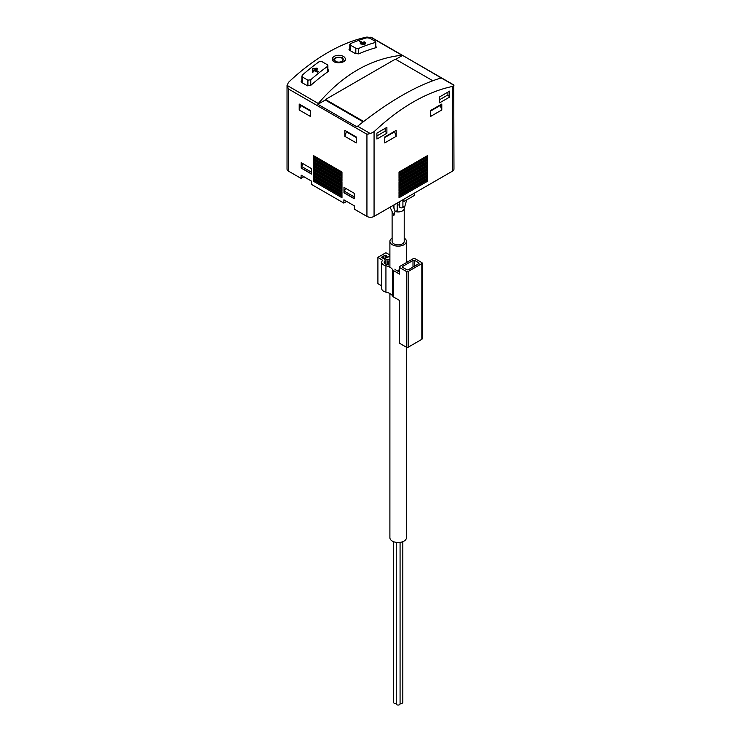 <?xml version="1.0" encoding="UTF-8"?>
<svg xmlns="http://www.w3.org/2000/svg" width="741" height="741" viewBox="0 0 741 741"><rect width="100%" height="100%" fill="white"/><g stroke="black" fill="none" stroke-linecap="round" stroke-linejoin="round"><path stroke-width="1.11" d="M395.425 59.53L402.585 55.39L401.928 55.242C370.667 58.669 342.796 74.758 318.297 103.527L317.88 104.296L356.949 126.859L357.607 126.229C388.868 101.36 416.738 85.271 441.238 77.944L453.964 85.289L452.492 86.447A181.48 104.777 120 0 0 374.066 131.722L370.333 133.575L366.934 134.278L366.934 216.418A5.039 2.908 0 0 0 374.066 216.418L452.492 171.143A5.039 2.908 0 0 0 453.964 169.087L453.742 84.919L371.973 37.717L366.934 37.05A181.48 104.777 120 0 0 288.508 82.325L287.036 85.484L288.508 89.003L288.508 171.143L301.031 178.368L303.884 176.719M366.934 216.418L354.42 209.194L354.318 205.841L343.907 199.829L343.805 203.071L311.637 184.49L311.544 181.147L301.133 175.135L301.031 178.368M346.658 201.422L343.805 203.071M318.297 103.527L287.036 85.354L287.036 169.087A5.039 2.908 0 0 0 288.508 171.143M349.826 44.358L350.391 43.673A181.48 104.777 120 0 1 366.934 37.754L369.787 38.199L375.205 41.32L375.205 42.533L375.205 41.32M350.391 43.673L350.391 45.118L355.81 48.248L358.663 48.443A181.48 104.777 -60 0 1 375.205 42.533L375.205 47.924M365.313 42.45L364.905 44.451L360.913 44.034L360.2 43.237L362.645 43.487L359.376 41.329A181.48 104.777 120 0 1 359.95 41.126L363.794 43.08L363.794 41.95L364.479 41.894L365.313 43.358L363.794 42.95M327.3 66.551A181.48 104.777 -60 0 0 310.757 79.741L307.904 80.176L302.485 77.045L301.92 76.091L302.485 74.971A181.48 104.777 120 0 1 319.028 61.781L321.881 61.586L327.3 64.717L327.865 65.597L327.3 66.551L327.3 72.136M317.435 69.061L314.981 69.321L318.26 71.599A181.48 104.777 -60 0 0 317.685 72.053L313.841 70.219L313.841 71.914L312.443 71.784L312.322 68.839L316.722 68.107L317.713 68.932M301.893 79.88A181.48 104.777 120 0 0 301.772 79.991L301.096 81.353L301.772 82.501L307.478 85.789L310.896 85.261A181.48 104.777 -60 0 1 328.013 71.618L328.689 70.469L327.883 69.348M349.808 48.517A181.48 104.777 120 0 0 349.678 48.573L349.002 49.397L349.678 50.323L355.384 53.611L358.811 53.834A181.48 104.777 -60 0 1 375.919 47.72L375.798 46.211M375.919 46.275L375.919 47.72L376.595 47.1M338.878 55.279C334.839 55.445 332.644 56.724 332.283 59.123C331.996 64.106 345.704 63.782 345.408 59.113C345.056 56.862 342.879 55.584 338.878 55.279M317.88 104.296L325.299 100.016L363.136 121.867L363.155 121.209A1.612 0.936 0 0 0 363.711 121.422M441.238 77.944L402.585 55.39M299.207 109.974L310.618 116.559L310.618 110.631L299.207 104.046L299.207 109.974L300.92 105.037M344.834 136.316L356.245 142.902L356.245 136.974L344.834 130.388L344.834 136.316L346.547 131.379M343.981 192.79L354.244 198.718L354.244 193.29L343.981 187.362L343.981 192.79L345.556 188.27M301.207 168.096L311.47 174.024L311.47 168.587L301.207 162.659L301.207 168.096L302.773 163.576M313.462 158.222L341.981 174.681L341.981 172.051L313.462 155.582L313.462 158.222L314.61 157.555L313.462 155.582M313.462 161.51L341.981 177.979L341.981 175.339L313.462 158.88L313.462 161.51L314.61 160.853L313.462 158.88M313.462 164.808L341.981 181.267L341.981 178.637L313.462 162.168L313.462 164.808L314.61 164.141L313.462 162.168M313.462 168.096L341.981 184.565L341.981 181.925L313.462 165.465L313.462 168.096L314.61 167.438L313.462 165.465M313.462 171.393L341.981 187.853L341.981 185.222L313.462 168.753L313.462 171.393L314.61 170.726L313.462 168.753M313.462 174.681L341.981 191.15L341.981 188.51L313.462 172.051L313.462 174.681L314.61 174.024L313.462 172.051M313.462 177.979L341.981 194.438L341.981 191.808L313.462 175.339L313.462 177.979L314.61 177.312L313.462 175.339M341.981 195.096L313.462 178.637L313.462 181.267L341.981 197.736L341.981 195.096M376.919 139.039L376.919 133.111L386.895 127.35L386.895 133.269L376.919 139.039M439.654 102.814L439.654 96.886L449.639 91.124L449.639 97.052L439.654 102.814M430.382 116.559L430.382 110.631L441.793 104.046L441.793 109.974L430.382 116.559M384.755 142.902L384.755 136.974L396.166 130.388L396.166 136.316L384.755 142.902M427.538 155.582L399.019 172.051L399.019 174.681L427.538 158.222L427.538 155.582L426.39 156.897L427.538 158.222M427.538 158.88L399.019 175.339L399.019 177.979L427.538 161.51L427.538 158.88L426.39 160.195L427.538 161.51M427.538 162.168L399.019 178.637L399.019 181.267L427.538 164.808L427.538 162.168L426.39 163.483L427.538 164.808M427.538 165.465L399.019 181.925L399.019 184.565L427.538 168.096L427.538 165.465L426.39 166.781L427.538 168.096M427.538 168.753L399.019 185.222L399.019 187.853L427.538 171.393L427.538 168.753L426.39 170.069L427.538 171.393M427.538 172.051L399.019 188.51L399.019 191.15L427.538 174.681L427.538 172.051L426.39 173.366L427.538 174.681M427.538 175.339L399.019 191.808L399.019 194.438L427.538 177.979L427.538 175.339L426.39 176.654L427.538 177.979M427.538 178.637L399.019 195.096L399.019 197.736L427.538 181.267L427.538 178.637L426.39 179.952L427.538 181.267M325.299 100.016L326.179 99.507M432.763 80.723L396.518 59.799A1.612 0.936 0 0 0 394.24 59.799L326.651 98.822A1.612 0.936 0 0 0 326.179 99.479A1.612 0.936 0 0 0 326.651 100.137L363.155 121.209M399.019 195.754L426.39 179.952M399.019 196.411L426.39 180.609M399.019 192.465L426.39 176.654M399.019 193.123L426.39 177.312M399.019 189.168L426.39 173.366M399.019 189.826L426.39 174.024M399.019 185.88L426.39 170.069M399.019 186.537L426.39 170.726M399.019 182.582L426.39 166.781M399.019 183.24L426.39 167.438M399.019 179.294L426.39 163.483M399.019 179.952L426.39 164.141M399.019 175.997L426.39 160.195M399.019 176.654L426.39 160.853M399.019 172.709L426.39 156.897M399.019 173.366L426.39 157.555M341.981 196.411L314.61 180.609L313.462 178.637M341.981 195.754L314.61 179.952M313.462 181.267L314.61 180.609M341.981 193.123L314.61 177.312M341.981 192.465L314.61 176.654M341.981 189.826L314.61 174.024M341.981 189.168L314.61 173.366M341.981 186.537L314.61 170.726M341.981 185.88L314.61 170.069M341.981 183.24L314.61 167.438M341.981 182.582L314.61 166.781M341.981 179.952L314.61 164.141M341.981 179.294L314.61 163.483M341.981 176.654L314.61 160.853M341.981 175.997L314.61 160.195M341.981 173.366L314.61 157.555M341.981 172.709L314.61 156.897M394.453 131.379L396.166 136.316M384.755 137.511L394.453 131.907M440.08 105.037L441.793 109.974M430.382 111.169L440.08 105.565M447.925 92.116L447.925 94.922L449.639 97.052M439.654 99.702L447.925 94.922M385.19 128.332L385.19 131.148L386.895 133.269M376.919 135.918L385.19 131.148M311.47 172.208L301.346 166.364M311.47 173.857L301.346 168.012M354.244 196.911L344.12 191.067M354.244 198.551L344.12 192.706M356.245 137.511L346.547 131.907M310.618 111.169L300.92 105.565M314.981 69.969L312.322 70.2L312.322 72.507M312.322 68.839L312.322 70.2M314.981 69.321L314.981 70.84L317.259 72.155M363.794 43.08L363.794 44.33M363.72 44.321L362.645 43.7M362.645 43.487L362.645 44.21M402.835 206.665A1.612 0.936 180 0 1 402.909 206.952A1.612 0.936 180 0 1 401.298 207.888A1.612 0.936 180 0 1 399.686 206.952L399.686 201.626M397.204 203.062L397.204 210.249A1.612 0.936 180 0 1 395.092 211.129L393.888 215.455L390.081 207.174M403.864 201.515L403.864 199.218L414.701 192.956L414.701 195.263L403.864 201.515L401.872 200.366M393.221 206.415A6.048 3.492 180 0 1 393.98 205.905M397.204 204.988A6.048 3.492 180 0 1 399.686 205.053M403.41 206.693A6.048 3.492 180 0 1 404.215 208.434A6.048 3.492 180 0 1 395.148 211.463M404.215 208.434L404.215 241.362A6.048 3.492 180 0 1 400.473 244.586A6.048 3.492 180 0 1 393.888 243.835A6.048 3.492 180 0 1 392.109 241.362L392.109 212.389M404.215 238.111A8.271 4.77 180 0 1 406.429 241.362A8.271 4.77 180 0 1 401.326 245.771A8.271 4.77 180 0 1 392.313 244.734A8.271 4.77 180 0 1 389.896 241.362A8.271 4.77 180 0 1 392.109 238.111M389.896 293.556L389.896 537.725A8.271 4.77 0 0 0 392.313 541.097A8.271 4.77 0 0 0 401.326 542.134A8.271 4.77 0 0 0 406.429 537.725L406.429 347.233A1.213 0.695 0 0 0 408.143 347.233L421.833 339.322A1.213 0.695 0 0 0 422.185 338.832L422.185 263.092A1.213 0.695 0 0 0 421.833 262.601L414.988 258.655A1.213 0.695 0 0 0 413.274 258.655L399.584 266.556A1.213 0.695 0 0 0 399.232 267.047A1.213 0.695 0 0 0 399.584 267.538L406.429 271.493A1.213 0.695 0 0 0 408.143 271.493L421.833 263.592A1.213 0.695 0 0 0 422.185 263.092M400.075 703.366A1.917 1.102 0 0 0 402.817 702.366L402.817 541.671M393.508 541.671L393.508 702.366A1.917 1.102 0 0 0 396.25 703.366M396.25 542.366L396.25 703.95A1.917 1.102 0 0 0 398.158 705.052A1.917 1.102 0 0 0 400.075 703.95L400.075 542.366M408.31 261.517A7.215 4.168 0 0 0 407.198 261.212A11.328 6.539 0 0 1 406.429 261.027M389.896 256.015L387.608 257.331A1.213 0.695 0 0 1 386.293 257.488A1.213 0.695 0 0 1 385.542 256.84A1.213 0.695 0 0 1 385.904 256.349L386.042 256.266A0.806 0.463 0 0 0 384.903 255.608L383.051 256.673A0.806 0.463 0 0 0 383.051 257.331L387.043 259.637L389.896 259.739M389.896 255.034L385.904 252.727L377.91 257.331L382.671 260.332A6.456 3.724 0 0 0 381.726 262.277A6.456 3.724 0 0 0 385.931 265.769A11.328 6.539 0 0 1 392.619 269.631A7.215 4.168 0 0 0 393.582 270.66L399.584 274.124L399.584 267.538M381.726 285.878L377.91 283.673L377.91 257.331M381.726 262.277L381.726 288.62A6.456 3.724 0 0 0 385.931 292.111L385.931 265.769M393.582 270.66L393.582 297.002A7.215 4.168 0 0 1 392.619 295.974A11.328 6.539 0 0 0 385.931 292.111M393.582 297.002L399.584 300.466L399.584 343.278L406.429 347.233L406.429 271.493M389.896 255.682L387.321 257.173A0.806 0.463 0 0 1 386.181 256.506L386.469 256.349A0.806 0.463 0 0 0 386.469 255.691L385.904 255.358A0.806 0.463 0 0 0 384.755 255.358L381.911 257.007A0.806 0.463 0 0 0 381.911 257.664L384.329 259.063A2.825 1.63 0 0 1 385.153 260.211A2.825 1.63 0 0 1 384.736 261.064A4.029 2.325 0 0 0 384.144 262.277A4.029 2.325 0 0 0 386.774 264.454A13.755 7.938 0 0 1 388.59 264.935L388.052 261.017L389.896 260.934M399.232 267.047L399.232 273.633A1.213 0.695 0 0 0 399.584 274.124M394.888 269.14A4.798 2.769 0 0 0 395.435 269.752L399.232 271.947M399.232 300.262L399.232 342.787A1.213 0.695 0 0 0 399.584 343.278M418.693 262.768L414.701 260.462A1.213 0.695 0 0 0 412.987 260.462L402.724 266.389A1.213 0.695 0 0 0 402.372 266.88A1.213 0.695 0 0 0 402.724 267.381L406.716 269.678A1.213 0.695 0 0 0 408.43 269.678L418.693 263.759A1.213 0.695 0 0 0 419.045 263.259A1.213 0.695 0 0 0 418.693 262.768L418.693 263.759M387.043 264.518L387.043 259.637M388.052 264.769L388.052 261.017M399.232 269.289L398.723 270.437L399.232 270.456M398.723 271.651L398.723 270.437M401.928 55.242L370.667 37.198M350.391 45.118L350.391 50.731M355.81 48.248L355.81 53.806M358.663 48.443L358.663 53.889M302.485 77.045L302.485 82.909M307.904 80.176L307.904 85.965M310.757 79.741L310.757 85.372M366.934 134.278L288.508 89.003M370.333 133.575L357.607 126.229M452.492 86.447L452.492 171.143M374.066 131.722L374.066 216.418M326.651 100.137L326.651 100.795M349.678 48.573L349.678 50.323M328.013 69.413L328.013 71.618M301.772 79.991L301.772 82.501M341.768 58.076A4.131 2.38 180 0 1 339.915 62.059A4.131 2.38 180 0 1 334.858 59.141A4.131 2.38 180 0 1 341.768 58.076M317 68.163L317 69.108M316.722 68.107L316.722 69.135M312.73 68.515L312.73 69.969M365.193 42.311L365.193 43.191M364.479 41.894L364.479 42.783M360.515 41.19L360.515 42.265M359.95 41.126L359.95 41.931M392.619 295.974L392.619 269.631M408.143 347.233L408.143 271.493M421.833 339.322L421.833 263.592M414.701 266.056L414.701 260.462M412.987 267.047L412.987 260.462M402.724 267.381L402.724 266.389M383.051 258.322L383.051 257.331M385.904 257.331L385.904 256.349M386.469 256.349L386.469 255.691M381.911 257.664L381.911 257.007M384.736 263.49L384.736 261.064M349.808 44.358L349.808 50.388M375.798 42.015L375.798 47.757M301.893 76.091L301.893 82.566M327.883 65.597L327.883 71.71M326.179 99.479L326.179 100.526M344.584 61.012L342.574 57.993C341.805 57.196 339.813 56.992 336.59 57.381C334.015 58.465 332.848 59.669 333.107 61.012M402.909 206.952L402.909 200.968M393.98 208.619L393.98 204.924M403.076 201.061L402.909 201.691M406.679 199.894L404.215 208.545M392.962 205.507L395.092 211.129M389.896 241.362L389.896 267.214M406.429 241.362L406.429 262.601M382.81 258.183L382.81 257.007M386.274 256.46L386.274 255.932M385.95 257.359L385.95 256.84M385.153 263.815L385.153 260.211"/></g></svg>
